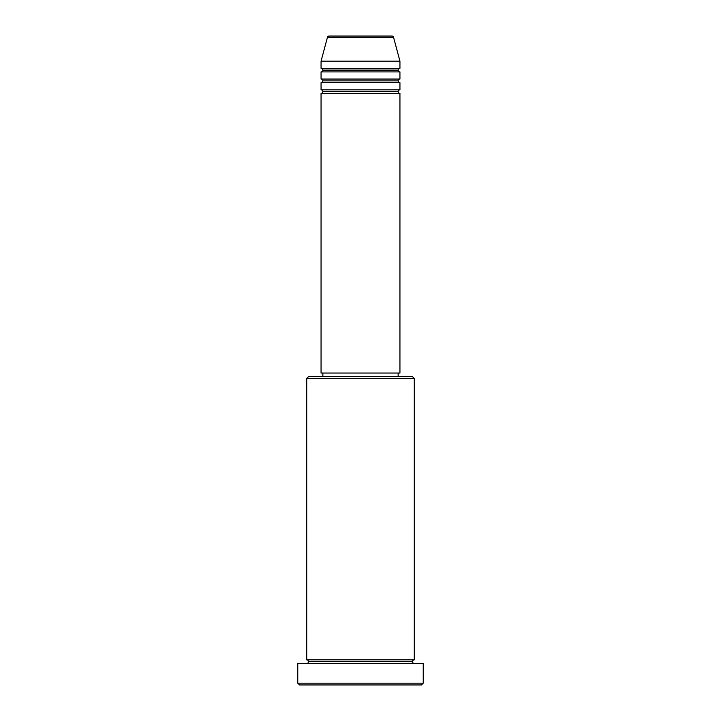 <?xml version="1.0" encoding="UTF-8"?>
<svg xmlns="http://www.w3.org/2000/svg" width="721" height="721" viewBox="0 0 721 721"><rect width="100%" height="100%" fill="white"/><g stroke="black" fill="none" stroke-linecap="round" stroke-linejoin="round"><path stroke-width="0.54" stroke-dasharray="3.6 2.7" d="M321.061 93.415L399.939 93.415L321.061 93.415M398.145 91.621L322.855 91.621L398.145 91.621M399.939 89.828L321.061 89.828L399.939 89.828M321.061 82.654L399.939 82.654L321.061 82.654M398.145 80.86L322.855 80.86L398.145 80.86M399.939 79.067L321.061 79.067L399.939 79.067M321.061 71.902L399.939 71.902L321.061 71.902M398.145 70.108L322.855 70.108L398.145 70.108M399.939 68.315L321.061 68.315L399.939 68.315M306.722 663.437L423.236 663.437L306.722 663.437M412.484 661.644L308.516 661.644L412.484 661.644M414.278 659.85L306.722 659.85L414.278 659.85M322.855 376.632L412.484 376.632L322.855 376.632M398.145 373.045L322.855 373.045L398.145 373.045M321.061 61.15L399.939 61.15L321.061 61.15M327.433 37.375L393.567 37.375L327.433 37.375M329.164 36.05L391.836 36.05L329.164 36.05M299.557 684.95L421.443 684.95L299.557 684.95M423.236 683.157L297.764 683.157L423.236 683.157M306.722 378.426L414.278 378.426L306.722 378.426M321.061 373.045L399.939 373.045L321.061 373.045M322.855 373.045L397.424 373.045L322.855 373.045"/><path stroke-width="1.08" d="M391.836 36.05L329.164 36.05A1.793 1.793 0 0 0 327.433 37.375L393.567 37.375A1.793 1.793 0 0 0 391.836 36.05L329.164 36.05A1.793 1.793 0 0 0 327.433 37.375L321.061 61.15L399.939 61.15L393.567 37.375L327.433 37.375L321.061 61.15L321.061 68.315A1.793 1.793 0 0 1 322.855 70.108A1.793 1.793 0 0 1 321.061 71.902L321.061 79.067A1.793 1.793 0 0 1 322.855 80.86A1.793 1.793 0 0 1 321.061 82.654L321.061 89.828A1.793 1.793 0 0 1 322.855 91.621A1.793 1.793 0 0 1 321.061 93.415L321.061 373.045L399.939 373.045L399.939 93.415A1.793 1.793 0 0 1 398.145 91.621A1.793 1.793 0 0 1 399.93 89.828L399.939 82.654A1.793 1.793 0 0 1 398.145 80.86A1.793 1.793 0 0 1 399.93 79.067L399.939 71.902A1.793 1.793 0 0 1 398.145 70.108A1.793 1.793 0 0 1 399.93 68.315L399.939 61.15L321.061 61.15L321.061 68.315L399.939 68.315A1.793 1.793 0 0 0 398.145 70.108L322.855 70.108A1.793 1.793 0 0 0 321.061 68.315L399.939 68.315L399.939 61.15L393.567 37.375A1.793 1.793 0 0 0 391.836 36.05M414.278 378.426L412.484 376.632L308.516 376.632L306.722 378.426L414.278 378.426L306.722 378.426L306.722 659.85A1.793 1.793 0 0 1 308.516 661.644A1.793 1.793 0 0 1 306.722 663.437A1.793 1.793 0 0 0 308.516 661.644A1.793 1.793 0 0 0 306.722 659.85L414.278 659.85L414.278 378.426L414.278 659.85A1.793 1.793 0 0 0 412.484 661.644A1.793 1.793 0 0 1 414.278 659.85L306.722 659.85L306.722 378.426L308.516 376.632L412.484 376.632L414.278 378.426M297.764 683.157L299.557 684.95L421.443 684.95L423.236 683.157L297.764 683.157L423.236 683.157L423.236 663.437L297.764 663.437L297.764 683.157L297.764 663.437L423.236 663.437L423.236 683.157L421.443 684.95L299.557 684.95L297.764 683.157M414.278 663.437A1.793 1.793 0 0 1 412.484 661.644L308.516 661.644L412.484 661.644A1.793 1.793 0 0 0 414.278 663.437M321.061 89.828L399.939 89.828A1.793 1.793 0 0 0 398.145 91.621L322.855 91.621A1.793 1.793 0 0 0 321.061 89.828L321.061 82.654A1.793 1.793 0 0 0 322.855 80.86A1.793 1.793 0 0 0 321.061 79.067L399.939 79.067A1.793 1.793 0 0 0 398.145 80.86L322.855 80.86L398.145 80.86A1.793 1.793 0 0 0 399.93 82.654L321.061 82.654L399.939 82.654L399.939 89.828L321.061 89.828M399.939 93.415L321.061 93.415A1.793 1.793 0 0 0 322.855 91.621L398.145 91.621A1.793 1.793 0 0 0 399.93 93.415L399.939 373.045L321.061 373.045L321.061 93.415L399.939 93.415M398.145 376.632L398.145 373.045L398.145 376.632M322.855 373.045L322.855 376.632L322.855 373.045M399.939 71.902L321.061 71.902A1.793 1.793 0 0 0 322.855 70.108L398.145 70.108A1.793 1.793 0 0 0 399.93 71.902L399.939 79.067L321.061 79.067L321.061 71.902L399.939 71.902"/></g></svg>
